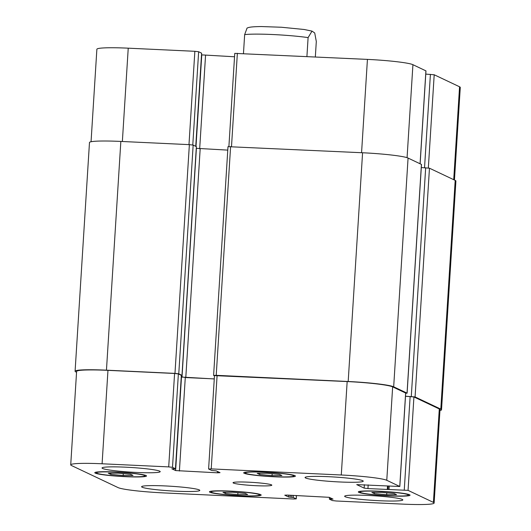 <?xml version="1.0" encoding="UTF-8"?>
<svg xmlns="http://www.w3.org/2000/svg" width="531" height="531" viewBox="0 0 531 531"><rect width="100%" height="100%" fill="white"/><g stroke="black" fill="none" stroke-linecap="round" stroke-linejoin="round"><path stroke-width="0.8" d="M247.048 28.11L244.652 34.628L243.463 53.578M306.911 56.551L308.099 37.601L312.022 31.117L314.724 32.975L316.303 41.491L315.334 56.95M233.394 483.057A19.428 1.553 3.6 0 1 233.036 482.725A19.428 1.553 3.6 0 1 252.524 482.4A19.428 1.553 3.6 0 1 271.819 485.168A19.428 1.553 3.6 0 1 254.243 485.606A19.428 1.553 3.6 0 1 233.394 483.057M225.456 493.511L222.954 492.33L232.804 492.257L245.163 493.365L247.658 494.553L237.808 494.627L225.456 493.511L225.529 492.31M237.808 494.627L237.928 492.715M374.335 493.631L371.839 492.443L381.689 492.37L394.042 493.485L396.544 494.666L386.687 494.739L374.335 493.631L374.408 492.423M386.687 494.739L386.807 492.834M259.692 474.528L257.19 473.34L267.047 473.274L279.399 474.382L281.901 475.57L272.045 475.637L259.692 474.528L259.765 473.327M272.045 475.637L272.164 473.732M110.806 474.409L108.311 473.227L118.161 473.154L130.52 474.269L133.016 475.451L123.165 475.524L110.806 474.409L110.886 473.207M123.165 475.524L123.285 473.619M245.753 473.34A24.287 1.938 -176.4 0 0 271.812 476.533A24.287 1.938 -176.4 0 0 293.789 475.982A24.287 1.938 -176.4 0 0 269.668 472.517A24.287 1.938 -176.4 0 0 245.309 472.929A24.287 1.938 -176.4 0 0 245.753 473.34M244.167 473.267A25.906 2.071 3.6 0 1 243.689 472.829A25.906 2.071 3.6 0 1 269.675 472.391A25.906 2.071 3.6 0 1 295.402 476.081A25.906 2.071 3.6 0 1 271.965 476.672A25.906 2.071 3.6 0 1 244.167 473.267M360.396 492.443A24.287 1.938 -176.4 0 0 386.462 495.635A24.287 1.938 -176.4 0 0 408.432 495.084A24.287 1.938 -176.4 0 0 384.311 491.62A24.287 1.938 -176.4 0 0 359.952 492.031A24.287 1.938 -176.4 0 0 360.396 492.443M358.81 492.37A25.906 2.071 3.6 0 1 358.332 491.932A25.906 2.071 3.6 0 1 384.318 491.494A25.906 2.071 3.6 0 1 410.045 495.184A25.906 2.071 3.6 0 1 386.608 495.775A25.906 2.071 3.6 0 1 358.81 492.37M211.511 492.323A24.287 1.938 -176.4 0 0 237.576 495.516A24.287 1.938 -176.4 0 0 259.546 494.965A24.287 1.938 -176.4 0 0 235.425 491.507A24.287 1.938 -176.4 0 0 211.066 491.912A24.287 1.938 -176.4 0 0 211.511 492.323M209.924 492.25A25.906 2.071 3.6 0 1 209.453 491.812A25.906 2.071 3.6 0 1 235.439 491.374A25.906 2.071 3.6 0 1 261.166 495.065A25.906 2.071 3.6 0 1 237.729 495.655A25.906 2.071 3.6 0 1 209.924 492.25M96.868 473.221A24.287 1.938 -176.4 0 0 122.933 476.413A24.287 1.938 -176.4 0 0 144.903 475.862A24.287 1.938 -176.4 0 0 120.783 472.404A24.287 1.938 -176.4 0 0 96.423 472.816A24.287 1.938 -176.4 0 0 96.868 473.221M95.281 473.148A25.906 2.071 3.6 0 1 94.803 472.709A25.906 2.071 3.6 0 1 120.796 472.271A25.906 2.071 3.6 0 1 146.523 475.968A25.906 2.071 3.6 0 1 123.086 476.553A25.906 2.071 3.6 0 1 95.281 473.148M305.597 477.993A29.145 2.33 3.6 0 1 305.06 477.502A29.145 2.33 3.6 0 1 334.298 477.011A29.145 2.33 3.6 0 1 363.237 481.166A29.145 2.33 3.6 0 1 336.873 481.823A29.145 2.33 3.6 0 1 305.597 477.993M102.569 468.475A29.145 2.33 3.6 0 1 102.032 467.984A29.145 2.33 3.6 0 1 131.263 467.492A29.145 2.33 3.6 0 1 160.209 471.641A29.145 2.33 3.6 0 1 133.839 472.305A29.145 2.33 3.6 0 1 102.569 468.475M142.149 487.226A29.145 2.33 3.6 0 1 141.611 486.735A29.145 2.33 3.6 0 1 170.849 486.243A29.145 2.33 3.6 0 1 199.789 490.392A29.145 2.33 3.6 0 1 173.425 491.056A29.145 2.33 3.6 0 1 142.149 487.226M345.183 496.744A29.145 2.33 3.6 0 1 344.646 496.253A29.145 2.33 3.6 0 1 373.877 495.762A29.145 2.33 3.6 0 1 402.823 499.91A29.145 2.33 3.6 0 1 376.459 500.574A29.145 2.33 3.6 0 1 345.183 496.744M293.636 499.001L296.185 498.855L293.218 497.447L288.599 497.023L284.769 495.177L287.384 495.091L329.24 497.315L333.037 499.127L329.386 499.147L332.353 500.547L336.143 500.992L402.763 504.118A38.863 3.1 -176.4 0 0 434.126 503.043A38.863 3.1 -176.4 0 0 433.409 502.386L408.054 490.372L367.95 488.573L364.16 488.128L356.739 484.617L399.823 486.502L386.774 480.296A38.863 3.1 -176.4 0 0 341.287 474.993L211.219 468.9L208.603 468.986L211.63 470.446L216.25 470.878L220.026 472.663L217.471 472.809L175.615 470.579L171.812 468.773L175.469 468.754L172.502 467.346L168.705 466.902L102.091 463.782A38.863 3.1 -176.4 0 0 70.723 464.857A38.863 3.1 -176.4 0 0 71.439 465.508L118.074 487.597A38.863 3.1 -176.4 0 0 163.568 492.901L293.636 499.001M201.614 53.186L198.647 51.739L194.857 51.301L128.236 48.175A38.863 3.1 -176.4 0 0 96.874 49.25L91.053 141.744M234.536 56.777L201.534 54.866M420.127 163.774L425.975 70.895L412.926 64.689A38.863 3.1 -176.4 0 0 367.432 59.392L234.755 53.379L228.894 146.543M454.45 180.036L460.277 87.436A38.863 3.1 -176.4 0 0 459.561 86.779L434.199 74.765L425.769 74.108M405.498 396.285L413.928 396.942L439.29 408.956A38.863 3.1 3.6 0 1 440.007 409.607L434.126 503.043M214.544 375.609L347.161 381.563A38.863 3.1 3.6 0 1 392.655 386.867L405.704 393.073L399.823 486.502M181.263 377.043L214.272 378.948M70.723 464.857L76.603 371.428A38.863 3.1 3.6 0 1 107.966 370.353L174.586 373.472L178.376 373.917L181.343 375.364M76.55 372.258L75.807 371.906A38.863 3.1 3.6 0 1 75.09 371.249A38.863 3.1 3.6 0 1 106.452 370.173L174.971 373.386L178.768 373.824L181.98 375.351L181.363 375.424M181.277 376.778L185.79 377.561L214.272 378.895M214.464 375.842L213.601 375.41L216.217 375.317L348.183 381.504A38.863 3.1 3.6 0 1 393.677 386.807L407.038 393.132L405.684 393.312M405.505 396.232L415.076 396.942L440.803 409.129A38.863 3.1 3.6 0 1 441.52 409.786A38.863 3.1 3.6 0 1 439.947 410.549M196.37 146.649L193.158 145.082L189.368 144.644L120.842 141.432A38.863 3.1 -176.4 0 0 89.48 142.507L75.09 371.249M227.772 150.114L196.291 148.328M407.098 393.192L421.488 164.444L408.067 158.065A38.863 3.1 -176.4 0 0 362.58 152.762L227.991 146.662L213.601 375.41M441.52 409.786L455.91 181.044A38.863 3.1 -176.4 0 0 455.193 180.387L429.466 168.201L421.289 167.55M244.652 34.628A38.863 3.1 3.6 0 1 308.099 37.601M296.398 495.509L296.185 498.855M293.351 495.37L293.218 497.447M291.824 495.297L291.705 497.275M288.718 495.151L288.599 497.023M290.238 495.224L290.118 497.195M332.028 498.636L331.994 499.16M330.481 497.905L330.408 499.087M329.492 497.434L329.386 499.1M439.29 408.956L433.409 502.386M413.928 396.942L408.054 490.372M410.138 396.498L404.264 489.934M389.223 486.217L389.037 489.217M387.988 489.25L388.181 486.17L388.015 489.237M387.511 486.137L387.298 489.482M368.182 484.889L367.95 488.573M364.372 484.71L364.16 488.128M405.644 393.02L399.763 486.449M392.655 386.867L386.774 480.296M347.161 381.563L341.287 474.993M217.099 375.463L211.219 468.9M217.551 471.488L217.471 472.809M185.279 377.587L179.405 471.024M181.489 377.149L175.615 470.579M181.343 375.324L175.469 468.754M178.376 373.917L172.502 467.346M174.586 373.472L168.705 466.902M107.966 370.353L102.091 463.782M453.713 179.684L459.561 86.779M428.338 167.975L434.199 74.765M424.534 167.703L430.409 74.327M420.067 163.747L425.915 70.842M407.071 157.68L412.926 64.689M361.565 152.716L367.432 59.392M231.496 146.616L237.364 53.292M199.676 148.793L205.55 55.416M196.005 146.43L201.76 54.972M195.753 146.317L201.614 53.146M192.78 144.976L198.647 51.739M188.983 144.624L194.857 51.301M122.362 141.498L128.236 48.175M440.803 409.129L455.193 180.387M415.076 396.942L429.466 168.201M411.286 396.504L425.676 167.756M407.038 393.132L421.428 164.391M393.677 386.807L408.067 158.065M348.183 381.504L362.58 152.762M216.217 375.317L230.607 146.576M185.79 377.561L200.18 148.819M182 377.123L196.39 148.375M181.98 375.351L196.37 146.609M178.768 373.824L193.158 145.082M174.971 373.386L189.368 144.644M106.452 370.173L120.842 141.432M246.981 28.136C248.408 27.466 250.094 26.676 261.438 26.55L281.457 27.247L304.11 29.484L312.022 31.117M245.349 472.212L245.309 472.929M293.829 475.265L293.789 475.982M359.991 491.314L359.952 492.031M408.472 494.361L408.432 495.084M211.112 491.195L211.066 491.912M259.593 494.248L259.546 494.965M96.469 472.092L96.423 472.816M144.95 475.145L144.903 475.862M296.245 498.908L296.464 495.516M329.359 499.12L329.466 497.421M208.603 468.986L214.484 375.556M175.489 468.773L181.37 375.344M195.78 146.324L201.641 53.166M182.007 375.371L196.397 146.629"/></g></svg>
